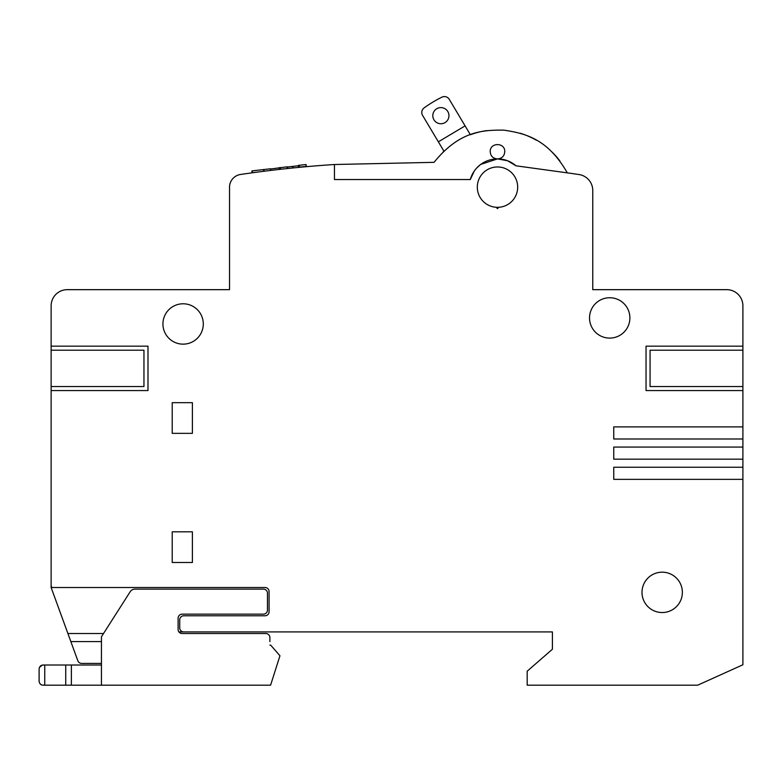 <?xml version="1.0" encoding="UTF-8"?>
<svg xmlns="http://www.w3.org/2000/svg" width="782" height="782" viewBox="0 0 782 782"><rect width="100%" height="100%" fill="white"/><g stroke="black" fill="none" stroke-linecap="round" stroke-linejoin="round"><path stroke-width="1.17" d="M152.842 289.663L229.527 289.663L229.527 187.24A12.913 12.913 0 0 1 240.553 174.464A1158.406 1158.406 0 0 1 334.461 164.513L334.461 179.537L470.285 179.537A28.25 28.25 0 0 1 516.012 165.813L567.321 172.871A1158.406 1158.406 0 0 1 578.983 174.533A16.148 16.148 0 0 1 592.766 190.505L592.766 289.663L637.154 289.663M693.663 289.663L726.752 289.663A16.148 16.148 0 0 1 742.9 305.811L742.9 346.172L646.04 346.172L646.04 390.56L742.9 390.56L742.9 426.884L613.753 426.884L613.753 438.995L742.9 438.995L742.9 447.069L613.753 447.069L613.753 459.171L742.9 459.171L742.9 467.245L613.753 467.245L613.753 479.356L742.9 479.356L742.9 664.768L697.681 685.188L527.185 685.188L527.185 671.21L552.405 649.226L552.405 631.915L178.912 631.915A4.037 4.037 0 0 0 182.147 633.528L265.851 633.528A4.037 4.037 0 0 1 269.888 637.565L269.888 641.602M552.405 649.226L552.405 631.915L183.76 631.915A4.037 4.037 0 0 1 179.723 627.878L179.723 619.803A4.037 4.037 0 0 1 183.76 615.776L265.039 615.776A4.037 4.037 0 0 0 269.076 611.739L269.076 591.554A4.037 4.037 0 0 0 265.039 587.517L51.944 587.517A4.037 4.037 0 0 1 51.133 585.102L51.133 390.56L147.994 390.56L147.994 346.172L51.133 346.172L51.133 305.811A16.148 16.148 0 0 1 67.281 289.663L96.333 289.663M81.621 663.4L101.445 663.4L81.621 663.4A4.037 4.037 0 0 1 77.829 660.741L51.133 587.517L51.133 585.102M443.296 151.688A78.2 78.2 0 0 1 443.902 151.121L422.573 115.365A5.65 5.65 0 0 1 424.118 107.887A125.052 125.052 0 0 1 441.898 97.164A5.65 5.65 0 0 1 449.259 99.334L470.373 134.729A78.2 78.2 0 0 1 486.912 130.594M39.12 681.562L39.1 669.05C39.471 666.45 40.82 665.111 43.137 665.013L44.75 665.013L43.137 665.013M40.097 683.8L41.407 684.797L40.097 683.8M39.1 669.05L39.1 681.151C39.462 683.761 40.811 685.11 43.137 685.188L270.592 685.188L279.946 655.756L270.689 645.14L269.888 645.14M42.365 665.081L39.432 667.427L42.365 665.081M252.127 172.822L252.371 170.847L270.523 168.785L270.592 170.437M257.874 172.04L252.596 172.675M270.523 168.785L270.719 170.417M251.872 171.238L252.068 172.822L252.371 170.847M298.372 165.686L298.577 167.397L298.401 165.373L305.928 164.552L306.29 166.683M298.616 167.397L299.418 167.094L299.203 165.266M306.153 166.449L299.418 167.094M305.928 164.552L306.29 166.439L306.065 164.543M270.552 169.01L287.141 166.801L287.356 168.531M287.17 167.025L298.382 165.764M279.545 167.612L279.751 169.362M742.9 459.171L742.9 447.069M742.9 438.995L742.9 426.884M742.9 390.56L742.9 386.533L650.077 386.533L650.077 350.209L742.9 350.209L742.9 386.533M742.9 350.209L742.9 346.172M742.9 479.356L742.9 467.245M578.983 174.533A16.148 16.148 0 0 1 588.836 179.958M592.766 190.505L592.766 289.663L726.752 289.663M51.133 350.209L143.956 350.209L143.956 386.533L51.133 386.533L51.133 305.811M67.281 289.663L229.527 289.663L229.527 187.24A12.913 12.913 0 0 1 240.553 174.464M192.392 531.819L192.392 562.493L172.216 562.493L172.216 531.819L192.392 531.819M477.313 187.152A20.176 20.176 0 0 0 497.489 207.328A20.176 20.176 0 0 0 517.674 187.152A20.176 20.176 0 0 0 497.489 166.967A20.176 20.176 0 0 0 477.313 187.152M183.105 303.787A20.176 20.176 0 0 0 162.93 323.973A20.176 20.176 0 0 0 183.105 344.148A20.176 20.176 0 0 0 203.291 323.973A20.176 20.176 0 0 0 183.105 303.787M609.716 297.737A20.176 20.176 0 0 0 589.53 317.912A20.176 20.176 0 0 0 609.716 338.098A20.176 20.176 0 0 0 629.891 317.912A20.176 20.176 0 0 0 609.716 297.737M662.178 572.18A20.176 20.176 0 0 0 642.002 592.365A20.176 20.176 0 0 0 662.178 612.541A20.176 20.176 0 0 0 682.363 592.365A20.176 20.176 0 0 0 662.178 572.18M172.216 433.345L172.216 402.671L192.392 402.671L192.392 433.345L172.216 433.345M496.981 208.071A0.508 0.508 0 0 0 497.489 208.579A0.508 0.508 0 0 0 497.997 208.071A0.508 0.508 0 0 0 497.489 207.562A0.508 0.508 0 0 0 496.981 208.071M334.461 164.513L434.059 162.333C458.887 131.708 481.38 129.929 503.716 130.125C525.797 133.458 547.713 138.844 567.321 172.871M51.133 491.467L51.133 587.517M51.133 386.533L51.133 390.56M183.76 631.915L178.912 631.915M67.907 633.528L103.507 633.528M101.445 641.602L70.849 641.602M480.715 164.416L497.489 158.902L507.41 160.701M507.635 160.779L516.012 165.813M470.285 179.537L474.351 170.945M476.658 168.071L480.304 164.728M497.489 158.902C502.005 158.492 504.429 156.068 504.752 151.63C505.152 142.265 489.825 142.265 490.226 151.63C490.549 156.068 492.973 158.492 497.489 158.902M520.226 133.253A78.2 78.2 0 0 1 536.423 140.252M552.219 152.216A78.2 78.2 0 0 1 559.902 160.955M465.095 125.873L438.35 141.825L422.573 115.365M421.889 111.327A5.65 5.65 0 0 1 424.118 107.887M432.866 114.69A8.074 8.074 0 0 0 439.895 123.683A8.074 8.074 0 0 0 448.897 116.655A8.074 8.074 0 0 0 441.869 107.662A8.074 8.074 0 0 0 432.866 114.69M101.445 665.013L44.75 665.013L44.75 685.188M101.445 685.188L101.445 636.763L130.183 591.739A5.65 5.65 0 0 1 134.954 589.129L263.426 589.129A4.037 4.037 0 0 1 267.464 593.167L267.464 610.116A4.037 4.037 0 0 1 263.426 614.153L182.147 614.153A4.037 4.037 0 0 0 178.11 618.191L178.11 629.49A4.037 4.037 0 0 0 182.147 633.528L265.851 633.528M71.387 665.013L71.387 685.188M264.042 171.248L263.827 169.489M263.495 169.528L263.71 171.287M251.912 170.916L252.127 172.744M298.401 165.373L298.616 167.192M279.047 168.003L279.213 169.43M287.766 168.492L287.59 166.986M292.605 166.39L292.791 167.974M287.014 166.81L287.219 168.55M280.552 169.274L280.337 167.514M279.682 169.371L279.506 167.944M293.123 167.935L292.927 166.351M65.737 685.188L65.737 665.013"/></g></svg>
